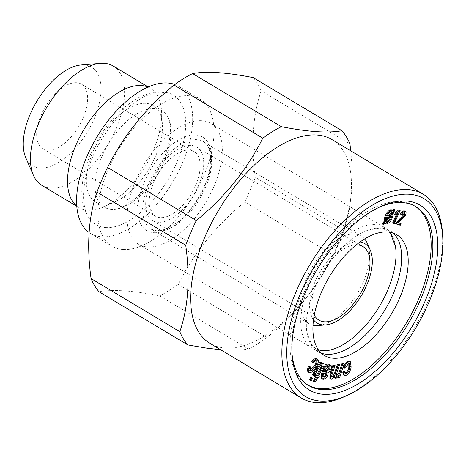<?xml version="1.0" encoding="UTF-8"?>
<svg xmlns="http://www.w3.org/2000/svg" width="466" height="466" viewBox="0 0 466 466"><rect width="100%" height="100%" fill="white"/><g stroke="black" fill="none" stroke-linecap="round" stroke-linejoin="round"><path stroke-width="0.35" stroke-dasharray="2.33 1.75" d="M99.066 291.803C105.899 290.545 114.351 290.236 124.434 290.877C134.546 291.576 146.277 293.231 159.646 295.84L248.407 348.97C241.51 350.228 233.052 350.537 223.039 349.896L220.587 349.716M333.458 255.106C317.94 286.328 295.782 313.799 266.983 337.512L178.222 284.382C193.74 253.16 215.898 225.69 244.697 201.976L333.458 255.106A133.235 68.519 -59.1 0 0 344.042 230.414L255.281 177.284C250.714 144.722 252.683 115.906 261.176 90.841L349.937 143.965M348.306 363.655L347.455 363.148L344.799 367.284L343.477 367.61M345.65 367.791L344.799 367.284M404.098 212.712L403.661 212.228C402.723 212.181 401.867 212.933 401.092 214.482M404.511 212.735L403.661 212.228M391.096 211.721L390.24 211.209C388.207 212.036 386.728 213.935 385.807 216.906L385.067 220.208L386.244 218.735M386.663 217.418L385.807 216.906M350.776 150.844L352.104 167.568L351.923 189.977L349.156 211.034L344.042 230.414M338.741 364.109L335.881 372.911C335.2 374.617 335.31 375.561 336.219 375.742L336.318 375.718M336.598 376.196L335.747 375.689L336.341 375.812M326.614 364.435L326.066 366.142L327.423 365.128M326.916 366.655L326.066 366.142M400.201 223.214L399.391 224.769L395.36 223.447M400.247 225.276L399.391 224.769M213.929 186.47A70.383 36.197 120.9 0 0 210.848 123.461A70.383 36.197 120.9 0 0 201.761 120.717A70.383 36.197 120.9 0 0 139.264 173.16A70.383 36.197 120.9 0 0 138.553 244.242A70.383 36.197 120.9 0 0 213.929 186.47M391.19 215.111L391.551 213.079L385.161 221.07L386.197 221.997M392.407 213.591L391.551 213.079M334.221 364.907L331.448 373.441C330.679 375.27 330.767 376.307 331.705 376.54L331.792 376.522M332.089 376.982L331.239 376.476L331.815 376.61M318.365 378.008L316.758 377.215L314.993 380.524L313.234 381.503M317.614 377.722L316.758 377.215M331.641 379.091L329.881 378.468M321.831 362.991L320.981 362.478L313.193 375.421M386.017 221.577L385.161 221.07M329.177 366.824L328.326 366.317C326.672 366.462 325.285 367.837 324.173 370.453L323.783 371.297L325.064 370.878M325.023 370.965L324.173 370.453M399.374 209.747L393.409 223.185L392.582 223.097M394.259 223.692L393.409 223.185M315.651 376.988L314.696 376.435M316.583 377.338L315.732 376.831M343.273 363.305L338.875 376.86L337.716 377.064L338.333 375.165L335.304 377.78L334.419 377.676M339.726 377.367L338.875 376.86M385.918 220.721L385.067 220.208M313.513 319.833A46.344 23.83 -59.1 0 1 320.497 271.119A46.344 23.83 -59.1 0 1 360.131 241.941M314.276 315.057A42.866 22.042 -59.1 0 1 322.035 272.039A42.866 22.042 -59.1 0 1 356.286 244.877M328.99 366.812L328.326 366.317M396.42 214.442L397.23 212.624L394.702 214.424M398.08 213.131L397.23 212.624M315.843 381.037L314.993 380.524M395.028 210.306L394.178 209.793L392.657 211.692L391.819 216.195C390.52 220.074 388.533 222.509 385.865 223.499L384.869 223.336M393.508 212.205L392.657 211.692M392.669 216.702L391.819 216.195M81.072 64.972A57.475 29.556 -59.1 0 1 95.221 116.145A57.475 29.556 -59.1 0 1 40.064 168.045A57.475 29.556 -59.1 0 1 25.694 157.502M47.689 150.268A37.653 19.362 -59.1 0 1 42.825 148.8A37.653 19.362 -59.1 0 1 45.546 106.545A37.653 19.362 -59.1 0 1 81.503 84.183A37.653 19.362 -59.1 0 1 81.119 122.209A37.653 19.362 -59.1 0 1 47.689 150.268M386.716 224.006L385.865 223.499M315.488 367.901L314.632 367.394C312.249 371.157 310.041 372.649 308.026 371.862M315.977 360.853L315.599 360.434L316.455 360.946M316.321 360.882L315.762 360.55C314.795 360.142 313.688 360.806 312.441 362.542M334.058 377.279L333.912 375.788L330.79 378.578M336.155 378.287L335.304 377.78M334.769 376.301L333.912 375.788M405.228 215.682L404.372 215.17L397.213 222.23L398.226 222.562M400.568 220.593L399.712 220.08M393.362 211.401L392.512 210.894L392.815 210.51M322.571 363.125C323.561 363.929 323.311 365.472 321.82 367.761L317.701 375.45L318.459 375.736L317.515 377.495M318.558 375.963L317.701 375.45M307.869 385.056A104.267 53.625 -59.1 0 1 307.007 384.561A104.267 53.625 -59.1 0 1 302.44 291.221A104.267 53.625 -59.1 0 1 414.105 205.628A104.267 53.625 -59.1 0 1 414.95 206.153M404.383 210.894C405.49 211.506 405.484 212.927 404.372 215.17M391.778 209.863L392.512 210.894M393.951 209.083L394.178 209.793M384.706 223.22L384.147 222.346L382.702 224.152M349.576 361.255L350.275 366.462C349.768 370.161 348.102 372.957 345.283 374.862L343.541 374.949M344.176 371.286L344.683 373.109L345.195 373.196M348.853 363.509L348.498 363.113L347.455 363.148M329.433 364.558C330.813 364.936 330.977 366.346 329.922 368.792C328.577 371.385 327.05 372.666 325.332 372.625L322.944 373.097L322.058 375.683L323.037 376.709M323.369 377.052L323.06 376.749M326.887 374.891C325.285 377.646 323.625 378.875 321.924 378.578L321.138 378.31M321.517 365.816L320.765 365.094M321.371 363.754L321.697 363.037M320.06 361.919L320.981 362.478M310.828 377.262L311.748 377.821L310.228 380.343M316.717 358.634L316.967 358.826C317.998 361.01 317.224 363.864 314.632 367.394M309.832 366.544L309.185 370.091L309.849 370.33M178.222 284.382A133.235 68.519 -59.1 0 1 159.646 295.84M266.983 337.512A133.235 68.519 -59.1 0 1 248.407 348.97M326.188 373.138L325.332 372.625M323.8 373.604L322.944 373.097M324.633 371.804L323.783 371.297M384.998 222.859L384.147 222.346M253.184 77.606A133.235 68.519 -59.1 0 1 261.176 90.841M322.781 379.085L321.924 378.578M310.036 370.604L309.185 370.091M312.599 378.334L311.748 377.821M398.063 222.742L397.213 222.23M391.265 211.71L390.24 211.209M330.773 369.305L329.922 368.792M198.592 185.445A42.866 22.042 -59.1 0 1 158.219 222.299A42.866 22.042 -59.1 0 1 152.685 220.634A42.866 22.042 -59.1 0 1 155.784 172.531A42.866 22.042 -59.1 0 1 196.716 147.07A42.866 22.042 -59.1 0 1 198.592 185.445M195.685 185.252A37.653 19.362 120.9 0 0 194.037 151.543A37.653 19.362 120.9 0 0 158.085 173.905A37.653 19.362 120.9 0 0 155.364 216.16A37.653 19.362 120.9 0 0 160.222 217.628A37.653 19.362 120.9 0 0 195.685 185.252M351.125 366.969L350.275 366.462M346.133 375.369L345.283 374.862M322.915 376.19L322.058 375.683M317.824 359.333L316.967 358.826M174.802 84.463A85.732 44.089 -59.1 0 1 178.659 86.303A85.732 44.089 -59.1 0 1 177.796 172.892A85.732 44.089 -59.1 0 1 101.67 236.769A85.732 44.089 -59.1 0 1 90.602 233.431A85.732 44.089 -59.1 0 1 89.093 232.447M105.613 227.571A75.48 38.818 120.9 0 0 175.024 166.426A75.48 38.818 120.9 0 0 168.133 92.891A75.48 38.818 120.9 0 0 101.326 139.934A75.48 38.818 120.9 0 0 91.429 221.035A75.48 38.818 120.9 0 0 105.613 227.571M323.52 374.186L322.67 373.68M339.19 375.672L338.333 375.165M255.281 177.284A133.235 68.519 -59.1 0 1 244.697 201.976M291.937 352.855A104.267 53.625 -59.1 0 1 291.815 351.201A104.267 53.625 -59.1 0 1 304.147 292.24A104.267 53.625 -59.1 0 1 377.53 208.005A104.267 53.625 -59.1 0 1 379.044 207.329M102.8 204.143A56.188 28.898 -59.1 0 1 95.542 201.959A56.188 28.898 -59.1 0 1 99.608 138.903A56.188 28.898 -59.1 0 1 153.256 105.532A56.188 28.898 -59.1 0 1 162.36 124.061A56.188 28.898 -59.1 0 1 116.174 201.225A56.188 28.898 -59.1 0 1 102.8 204.143M111.491 209.35A56.188 28.898 -59.1 0 1 104.238 207.16A56.188 28.898 -59.1 0 1 104.803 150.413A56.188 28.898 -59.1 0 1 154.7 108.543A56.188 28.898 -59.1 0 1 161.952 110.733A56.188 28.898 -59.1 0 1 167.941 117.182A56.188 28.898 -59.1 0 1 157.892 173.789A56.188 28.898 -59.1 0 1 112.749 209.391A56.188 28.898 -59.1 0 1 111.491 209.35M395.459 246.368A70.383 36.197 120.9 0 0 384.508 227.402A70.383 36.197 120.9 0 0 375.415 224.664A70.383 36.197 120.9 0 0 312.925 277.101A70.383 36.197 120.9 0 0 312.214 348.184A70.383 36.197 120.9 0 0 321.301 350.927A70.383 36.197 120.9 0 0 334.105 348.883M113.209 66.032A69.516 35.748 -59.1 0 1 112.51 136.235A69.516 35.748 -59.1 0 1 50.782 188.031A69.516 35.748 -59.1 0 1 41.806 185.322M147.984 87.06A69.516 35.748 -59.1 0 1 150.297 88.231A69.516 35.748 -59.1 0 1 161.556 111.153A69.516 35.748 -59.1 0 1 104.419 206.619A69.516 35.748 -59.1 0 1 87.87 210.23A69.516 35.748 -59.1 0 1 78.894 207.521A69.516 35.748 -59.1 0 1 76.768 206.036M442.49 233.379A118.748 61.069 -59.1 0 1 344.875 396.467M321.33 353.187A70.383 36.197 -59.1 0 1 317.853 351.562A70.383 36.197 -59.1 0 1 306.896 332.596A70.383 36.197 -59.1 0 1 368.257 230.088A70.383 36.197 -59.1 0 1 390.147 230.781A70.383 36.197 -59.1 0 1 393.222 233.082M332.025 139.619A118.748 61.069 -59.1 0 1 330.825 259.55A118.748 61.069 -59.1 0 1 225.387 348.032A118.748 61.069 -59.1 0 1 210.05 343.407M122.983 249.526A85.732 44.089 -59.1 0 1 111.916 246.188A85.732 44.089 -59.1 0 1 118.114 149.982A85.732 44.089 -59.1 0 1 199.972 99.06A85.732 44.089 -59.1 0 1 199.11 185.649A85.732 44.089 -59.1 0 1 122.983 249.526M313.006 325.204A50.975 26.213 -59.1 0 1 308.859 323.561A50.975 26.213 -59.1 0 1 312.546 266.36A50.975 26.213 -59.1 0 1 361.22 236.081A50.975 26.213 -59.1 0 1 364.622 238.959M367.389 243.45A50.975 26.213 -59.1 0 1 357.533 293.289A50.975 26.213 -59.1 0 1 318.266 325.518M336.737 373.423L335.881 372.911M153.768 232.691A54.452 28.001 120.9 0 0 211.453 161.184A54.452 28.001 120.9 0 0 158.883 157.677A54.452 28.001 120.9 0 0 153.768 232.691M332.299 373.953L331.448 373.441M322.67 368.268L321.82 367.761M157.659 231.107A50.975 26.213 -59.1 0 1 151.077 229.121A50.975 26.213 -59.1 0 1 154.764 171.919A50.975 26.213 -59.1 0 1 203.438 141.641A50.975 26.213 -59.1 0 1 202.926 193.122A50.975 26.213 -59.1 0 1 157.659 231.107M403.795 212.286L404.651 212.799M385.702 221.868L386.559 222.381M348.498 363.113L349.349 363.626M309.348 370.22L310.205 370.726M328.676 366.433L329.532 366.946M390.927 211.319L391.778 211.826M344.683 373.109L345.539 373.615M291.815 351.201L292.025 354.568M377.53 208.005L380.594 206.601M308.859 323.561L151.077 229.121L156.553 230.757L164.556 229.54L175.775 223.523C191.194 212.991 207.51 187.262 210.178 166.03C211.378 152.86 209.129 144.728 203.438 141.641L361.22 236.081M95.542 201.959L104.238 207.16M153.256 105.532L161.952 110.733M138.553 244.242L312.214 348.184M210.848 123.461L384.508 227.402M76.785 206.257L78.894 207.521M148.188 86.967L150.297 88.231M317.853 351.562L324.412 355.488M390.147 230.781L396.706 234.707M306.896 332.596L311.643 344.916L315.791 348.638L318.424 349.861M368.257 230.088L378.881 228.2L386.599 230.344L388.924 232.085M307.007 384.561L308.713 385.586M414.105 205.628L415.812 206.648M152.685 220.634L318.93 320.142M196.716 147.07L362.962 246.578M167.941 117.182L169.944 123.42C171.319 131.261 169.898 141.32 165.675 153.611C160.706 167.096 153.46 179.229 143.936 190.017C135.192 199.495 127.043 205.523 119.494 208.11L112.749 209.391M168.133 92.891L157.298 91.971C150.349 92.583 143.371 94.93 136.352 99.025C121.999 107.611 109.522 120.595 98.914 137.977C88.371 155.691 82.674 173.02 81.83 189.959C81.509 198.219 82.762 205.605 85.581 212.106L91.429 221.035M42.825 148.8L155.364 216.16M81.503 84.183L194.037 151.543M90.602 233.431L111.916 246.188M178.659 86.303L199.972 99.06M162.36 124.061L161.556 111.153M116.174 201.225L104.419 206.619"/><path stroke-width="0.7" d="M281.365 126.694C294.617 129.286 306.354 130.94 316.577 131.662C326.59 132.303 335.042 131.994 341.945 130.736L253.184 77.606C239.821 74.997 228.084 73.343 217.971 72.638C207.888 72.003 199.436 72.312 192.604 73.564L281.365 126.694A133.235 68.519 -59.1 0 0 262.789 138.152L174.028 85.022C145.468 108.444 123.309 135.909 107.553 167.428L196.314 220.558C224.874 197.141 247.032 169.671 262.789 138.152M220.587 349.716L206.444 348.096L187.827 344.927L99.066 291.803A133.235 68.519 -59.1 0 1 91.074 278.569L179.835 331.699C188.311 306.943 190.274 278.126 185.73 245.25L96.969 192.12A133.235 68.519 -59.1 0 1 107.553 167.428M346.413 373.592C348.323 372.148 349.413 370.167 349.692 367.639L349.349 363.626L348.306 363.655L345.65 367.791L344.333 368.117L343.477 367.61C344.217 364.709 345.661 362.618 347.811 361.331L349.576 361.255L350.426 361.767L351.125 366.969C350.618 370.668 348.952 373.47 346.133 375.369L344.391 375.456L343.623 372.724L345.026 371.798L345.539 373.615L346.413 373.592L345.562 373.08C347.473 371.641 348.562 369.655 348.836 367.132L348.853 363.509M336.598 376.196L337.075 376.254C338.805 375.334 339.964 373.604 340.553 371.076L342.842 364.045L344.129 363.818L339.726 377.367L338.572 377.571L339.19 375.672L336.155 378.287L335.27 378.188L334.769 376.301L331.641 379.091L330.732 378.98L330.761 374.949L333.784 365.647L335.071 365.414L332.299 373.953C331.53 375.782 331.617 376.813 332.561 377.052C334.087 376.359 335.147 374.92 335.741 372.718L334.891 372.212L337.448 364.336L338.741 364.109L339.592 364.616L336.737 373.423C336.056 375.13 336.167 376.074 337.075 376.254L336.341 375.812M335.741 372.718L338.299 364.849L337.448 364.336M404.482 215.391L404.511 212.735C403.579 212.694 402.723 213.445 401.942 214.989L401.261 214.57C402.531 212.263 403.859 211.209 405.239 211.407C406.34 212.013 406.34 213.44 405.228 215.682L398.063 222.742L401.057 223.721L400.247 225.276L396.211 223.96L404.482 215.391L403.626 214.878L404.098 212.712M391.096 211.721C389.058 212.543 387.584 214.442 386.663 217.418L385.918 220.721L392.325 212.7L391.778 211.826L391.096 211.721M341.945 130.736A133.235 68.519 -59.1 0 1 349.937 143.965L350.776 150.844M320.911 362.432L321.831 362.991L314.043 375.934L313.123 375.375L320.911 362.432L320.06 361.919L312.272 374.862L314.043 375.934M320.503 401.051A115.277 59.281 -59.1 0 1 326.247 248.803A115.277 59.281 -59.1 0 1 442.7 236.745A115.277 59.281 -59.1 0 1 347.945 395.057A115.277 59.281 -59.1 0 1 320.503 401.051M304.764 293.638A107.745 55.407 -59.1 0 1 380.594 206.601A107.745 55.407 -59.1 0 1 437.225 256.504A107.745 55.407 -59.1 0 1 362.769 380.897A107.745 55.407 -59.1 0 1 292.025 354.568A107.745 55.407 -59.1 0 1 304.764 293.638M349.692 367.639L348.836 367.132M400.23 210.253L394.259 223.692L393.432 223.604L398.08 213.131L395.558 214.937L396.263 213.346L399.694 210.195L400.23 210.253L398.838 209.688L395.413 212.84L396.263 213.346M321.697 363.037L323.427 363.637C324.412 364.441 324.161 365.985 322.67 368.268L318.558 375.963L319.309 376.248L318.365 378.008L317.614 377.722L315.843 381.037L314.084 382.009L316.583 377.338L315.546 376.947L316.49 375.182L317.527 375.579L322.373 366.328L321.616 365.6L322.548 363.55L323.649 363.748L322.955 363.358M310.228 380.343L309.308 379.784L310.828 377.262L312.599 378.334L311.078 380.856L310.228 380.343M311.078 380.856L309.308 379.784M391.626 210.207L392.628 210.376L393.362 211.401L394.801 209.595L395.028 210.306L393.508 212.205L392.669 216.702C391.37 220.587 389.39 223.022 386.716 224.006L385.726 223.843L384.998 222.859L383.553 224.659L383.332 223.954L384.84 222.061L385.65 217.558C386.955 213.638 388.947 211.185 391.626 210.207L390.776 209.7L391.778 209.863L392.628 210.376M392.407 213.591L386.017 221.577L386.559 222.381L387.252 222.498C389.261 221.665 390.729 219.789 391.65 216.859L392.407 213.591M338.299 364.849L339.592 364.616M332.089 376.982L332.561 377.052L331.815 376.61M326.287 364.762L327.464 364.948L325.431 364.249L321.744 373.05L321.138 378.31L321.994 378.823L322.594 373.563L326.287 364.762L325.431 364.249M327.464 364.948L326.916 366.655L330.283 365.07L330.831 365.262L329.433 364.558L327.423 365.128M384.84 222.061L383.99 221.554L384.8 217.045C386.104 213.125 388.096 210.679 390.776 209.7M385.65 217.558L384.8 217.045M401.057 223.721L398.226 222.562M391.65 216.859L390.799 216.352L391.19 215.111M387.252 222.498L386.401 221.985C388.411 221.158 389.879 219.276 390.799 216.352M315.546 376.947L314.696 376.435L315.639 374.676L316.676 375.066L320.864 367.249L321.517 365.816L321.266 365.175M316.49 375.182L315.639 374.676M322.373 366.328L321.517 365.816M330.732 378.98L329.881 378.468L329.911 374.443L332.934 365.134L334.221 364.907L335.071 365.414M310.164 380.297L311.684 377.769M401.261 214.57L400.411 214.057C401.68 211.756 403.008 210.702 404.383 210.894L405.513 211.529L404.383 210.894M329.544 369.177C330.12 367.785 330.004 366.998 329.177 366.824C327.522 366.969 326.136 368.35 325.023 370.965L324.633 371.804L326.882 371.233L329.544 369.177L328.687 368.67L328.99 366.812M314.084 382.009L313.234 381.503L315.651 376.988M344.129 363.818L343.273 363.305L341.986 363.532L342.842 364.045M316.321 360.882L316.618 361.063C315.645 360.649 314.538 361.319 313.298 363.055L312.692 362.03C314.672 359.437 316.379 358.54 317.824 359.333C318.855 361.517 318.074 364.371 315.488 367.901C313.1 371.67 310.898 373.155 308.876 372.369C307.921 371.117 308.195 369.206 309.692 366.631L310.682 367.051L310.036 370.604C311.498 370.948 313.03 369.8 314.643 367.161C316.507 364.744 317.165 362.711 316.618 361.063L316.455 360.946M308.026 371.862L309.174 372.596L308.026 371.862C307.071 370.604 307.339 368.693 308.842 366.119L310.682 367.051M316.717 358.634L317.824 359.333M317.527 375.579L316.676 375.066M399.694 210.195L398.838 209.688M174.028 85.022A133.235 68.519 -59.1 0 1 192.604 73.564M386.244 218.735L391.469 212.187L391.265 211.71M392.325 212.7L391.469 212.187M360.131 241.941A46.344 23.83 -59.1 0 1 370.353 250.294A46.344 23.83 -59.1 0 1 361.395 295.601A46.344 23.83 -59.1 0 1 325.699 324.901A46.344 23.83 -59.1 0 1 323.13 324.93A46.344 23.83 -59.1 0 1 313.513 319.833M356.286 244.877A42.866 22.042 -59.1 0 1 362.962 246.578A42.866 22.042 -59.1 0 1 362.531 289.869A42.866 22.042 -59.1 0 1 324.47 321.808A42.866 22.042 -59.1 0 1 318.93 320.142A42.866 22.042 -59.1 0 1 314.276 315.057M401.942 214.989L400.411 214.057M325.064 370.878L326.025 370.72L328.687 368.67M393.432 223.604L392.582 223.097L396.42 214.442M344.333 368.117C345.067 365.216 346.512 363.125 348.667 361.843L350.426 361.767M76.785 206.257L41.806 185.322A69.516 35.748 -59.1 0 1 33.395 175.274L25.694 157.502A57.475 29.556 -59.1 0 1 36.802 101.314A57.475 29.556 -59.1 0 1 81.072 64.972L100.382 63.364A69.516 35.748 -59.1 0 1 113.209 66.032L148.188 86.967M322.548 363.55L321.773 363.084M313.123 375.375L312.272 374.862M338.572 377.571L337.961 377.21M333.784 365.647L332.934 365.134M314.643 367.161L313.787 366.649C315.657 364.231 316.315 362.198 315.762 360.55M313.298 363.055L311.841 361.523C313.822 358.925 315.529 358.028 316.967 358.826M312.692 362.03L311.841 361.523M187.827 344.927A133.235 68.519 -59.1 0 1 179.835 331.699M383.553 224.659L382.702 224.152L382.481 223.441L383.99 221.554M383.332 223.954L382.481 223.441M335.27 378.188L334.058 377.279M395.558 214.937L394.702 214.424L395.413 212.84M392.815 210.51L393.951 209.083L394.801 209.595M414.95 206.153A104.267 53.625 -59.1 0 1 418.672 298.974A104.267 53.625 -59.1 0 1 307.869 385.056M399.787 297.71A70.383 36.197 120.9 0 0 396.706 234.707A70.383 36.197 120.9 0 0 329.503 276.507A70.383 36.197 120.9 0 0 324.412 355.488A70.383 36.197 120.9 0 0 333.499 358.226A70.383 36.197 120.9 0 0 399.787 297.71M396.211 223.96L395.36 223.447L403.626 214.878M385.726 223.843L384.706 223.22M344.391 375.456L343.541 374.949L342.766 372.212L344.176 371.286L345.026 371.798M345.195 373.196L345.562 373.08M331.705 376.54C333.231 375.852 334.297 374.408 334.891 372.212M336.219 375.742C337.949 374.821 339.114 373.097 339.702 370.563L341.986 363.532M322.979 376.703C323.998 376.866 324.983 376.103 325.92 374.408L327.744 375.404C326.136 378.159 324.482 379.388 322.781 379.085L321.994 378.823M321.616 365.6L320.765 365.094L321.371 363.754M309.849 370.33L313.787 366.649M329.433 364.558L330.283 365.07C331.67 365.449 331.833 366.858 330.773 369.305C329.427 371.897 327.901 373.179 326.188 373.138L323.8 373.604L322.915 376.19L323.829 377.21C324.854 377.378 325.833 376.61 326.777 374.914L325.92 374.408M326.777 374.914L327.744 375.404M309.692 366.631L308.842 366.119M329.532 366.946L329.177 366.824M319.309 376.248L318.622 375.835M348.667 361.843L347.811 361.331M323.369 377.052L323.06 376.749M89.093 232.447A85.732 44.089 -59.1 0 1 95.582 139.293A85.732 44.089 -59.1 0 1 174.802 84.463M343.623 372.724L342.766 372.212M185.73 245.25A133.235 68.519 -59.1 0 1 196.314 220.558M96.969 192.12C88.493 216.876 86.53 245.693 91.074 278.569M379.044 207.329A104.267 53.625 -59.1 0 1 415.812 206.648A104.267 53.625 -59.1 0 1 408.274 323.654A104.267 53.625 -59.1 0 1 308.713 385.586A104.267 53.625 -59.1 0 1 291.937 352.855M318.424 349.861L322.833 350.735C326.066 350.98 329.823 350.362 334.105 348.883A70.383 36.197 120.9 0 0 395.459 246.368L390.741 234.083L388.924 232.085M33.395 175.274A69.516 35.748 -59.1 0 1 46.833 107.314A69.516 35.748 -59.1 0 1 100.382 63.364M76.768 206.036A69.516 35.748 -59.1 0 1 83.921 129.513A69.516 35.748 -59.1 0 1 147.984 87.06M347.945 395.057L344.875 396.467A118.748 61.069 -59.1 0 1 316.606 402.636A118.748 61.069 -59.1 0 1 301.275 398.011A118.748 61.069 -59.1 0 1 309.861 264.752A118.748 61.069 -59.1 0 1 423.25 194.223A118.748 61.069 -59.1 0 1 442.49 233.379L442.7 236.745M393.222 233.082A70.383 36.197 -59.1 0 1 387.7 305.137A70.383 36.197 -59.1 0 1 326.94 354.3A70.383 36.197 -59.1 0 1 321.33 353.187M301.275 398.011L210.05 343.407A118.748 61.069 -59.1 0 1 218.641 210.149A118.748 61.069 -59.1 0 1 332.025 139.619L423.25 194.223M325.699 324.901L318.266 325.518A50.975 26.213 -59.1 0 1 315.441 325.548A50.975 26.213 -59.1 0 1 313.006 325.204M364.622 238.959A50.975 26.213 -59.1 0 1 367.389 243.45L370.353 250.294M321.715 367.756L320.864 367.249M330.761 374.949L329.911 374.443M326.882 371.233L326.025 370.72M322.594 373.563L321.744 373.05M400.306 219.591L399.455 219.078M340.553 371.076L339.702 370.563M324.016 370.499L323.159 369.987"/></g></svg>
